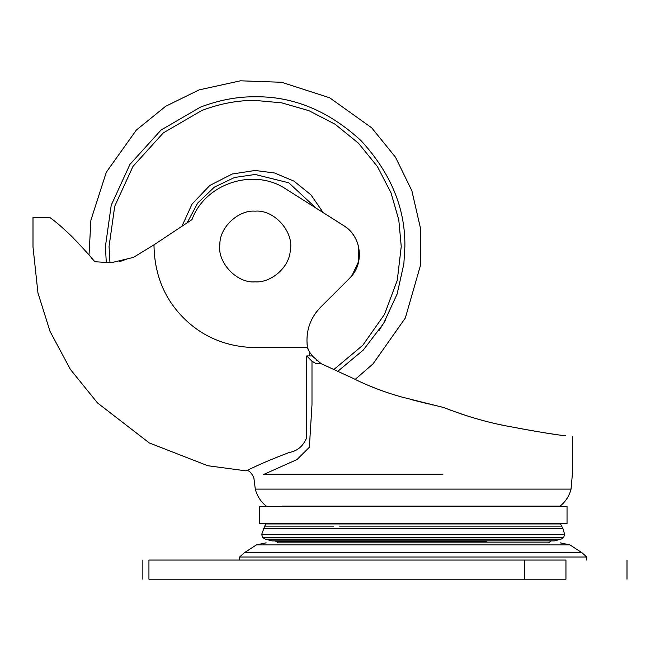 <?xml version="1.0" encoding="UTF-8"?>
<svg xmlns="http://www.w3.org/2000/svg" width="660" height="660" viewBox="0 0 660 660"><rect width="100%" height="100%" fill="white"/><g stroke="black" fill="none" stroke-linecap="round" stroke-linejoin="round"><path stroke-width="0.99" d="M316.132 208.164L288.791 182.812L255.148 174.471L234.564 177.474L214.335 187.151L197.662 203.099L187.044 223.03M323.235 212.668L310.926 194.832L293.98 181.137L274.576 172.994L255.148 170.47L232.188 174.017L209.847 185.435L192.093 204.014L181.748 226.66M244.365 552.717L256.435 544.896L569.91 544.896L581.98 552.717L244.365 552.717L239.596 557.007L586.748 557.007L586.666 560.059M339.57 542.85L486.783 542.85M524.626 560.059L565.95 560.059C646.453 560.059 646.453 560.059 565.95 560.059L565.95 579.191C646.453 579.191 646.453 579.191 565.95 579.191L148.937 579.191C140.918 579.191 140.918 579.191 148.937 579.191L148.937 560.059C140.918 560.059 140.918 560.059 148.937 560.059L524.626 560.059L524.626 579.191M395.01 506.36L567.039 506.36L567.039 523.462L259.306 523.462L259.306 506.36L395.01 506.36M266.854 526.119L264.726 526.119L265.807 523.941L560.538 523.941L558.187 523.462M339.57 526.119L561.619 526.119L560.538 523.941M265.452 534.509L261.657 534.509L264.726 526.119L333.63 526.119M557.386 434.742L549.813 433.587M536.811 431.483L525.261 429.487M432.952 405.025L432.358 404.877M432.292 404.869L431.698 404.72M431.632 404.704L431.029 404.563M429.14 404.101L416.559 400.958M416.468 400.933L412.013 399.77M386.801 392.428L377.602 389.12M376.208 388.583L367.356 384.986M445.038 408.061L447.257 408.928M449.336 409.712L451.704 410.602M339.57 541.53L276.482 541.53L277.81 542.85L548.534 542.85L551.38 540.878M263.447 474.26L264.355 474.16C250.371 478.681 250.371 478.681 264.355 474.16L443.008 474.16M257.251 465.663L255.148 466.62C262.878 462.949 274.205 458.23 289.129 452.471C297.239 451.168 303.08 446.267 306.652 437.753L306.702 355.93L311.99 361.21L311.99 404.646L309.367 447.265L297.025 459.541L264.355 474.16M314.152 358.075L309.226 351.664L307.576 347.638L307.09 344.322M308.08 349.28L307.618 347.803M317.204 360.88L316.082 359.923M358.198 245.132L358.776 261.096L352.027 275.525L349.486 278.363C364.848 264.058 361.771 236.206 343.654 225.596L286.226 189.23C254.141 167.384 205.252 183.142 191.969 219.615C205.252 183.142 254.141 167.384 286.226 189.23L343.654 225.596C349.066 229.061 353.191 233.681 356.029 239.44L357.406 242.665M315.95 312.576L320.471 307.329L349.486 278.363M191.969 219.615L154.027 244.802L133.378 257.425L111.177 262.729L94.85 261.731L88.885 254.809C73.928 237.872 60.852 225.382 49.632 217.354L33 217.354L33 246.988L37.95 292.916L50.036 331.378L70.389 369.402L97.474 402.913L149.35 442.976L207.76 465.721L246.015 470.861C248.564 469.862 251.179 472.172 253.861 477.79L255.288 489.093L571.057 489.093L572.377 474.16L572.377 436.697M128.725 258.382L119.625 261.64M109.816 262.746L111.177 262.729M91.336 258.159L92.045 258.984M68.896 233.706L73.573 238.219M309.73 352.473L309.73 355.93L312.238 355.93L321.032 363.611L352.836 378.246C368.132 385.96 384.557 392.254 402.105 397.122L443.627 407.509C465.803 416.105 486.733 422.251 506.41 425.947C529.881 430.403 547.561 433.438 559.433 435.047L565.513 435.691C574.629 437.027 574.629 437.027 565.513 435.691M311.99 361.21L316.058 363.611L321.032 363.611M390.456 393.64L387.601 392.7M506.212 425.914L499.892 424.603M479.011 419.438L471.735 417.318M471.133 417.136L469.796 416.724M463.204 414.62L460.135 413.589M459.938 413.523L458.865 413.152M154.027 244.802L154.011 246.502C154.745 275.146 164.612 298.972 183.62 317.996C202.653 337.029 226.495 346.912 255.148 347.638L307.576 347.638L307.288 346.104C305.704 331.147 310.093 318.219 320.471 307.329M71.445 236.132L67.237 232.155M50.424 217.965L49.632 217.354M290.251 250.676C294.426 232.493 274.502 209.352 255.148 211.159C238.582 209.764 219.574 227.197 219.862 244.349C216.959 262.152 236.701 283.577 255.148 281.853C270.897 283.082 289.41 267.382 290.251 250.676C294.426 232.493 274.502 209.352 255.148 211.159M219.862 244.349C216.959 262.152 236.701 283.577 255.148 281.853M333.605 369.74L362.752 345.312L384.508 314.375L397.279 280.286L401.239 246.502L398.797 219.92L390.976 192.728L377.421 166.559L358.446 143.203L335.09 124.228L308.921 110.674L281.729 102.853L255.148 100.419C237.74 100.254 219.937 103.628 201.729 110.533L163.3 132.899L132.982 166.402L114.724 206.217L109.057 246.502L109.964 262.746M337.59 371.489L363.297 350.048L383.559 323.507L397.147 293.98L403.87 263.794L404.877 246.502C405.388 208.288 390.769 173.002 361.02 140.63C328.655 110.88 293.362 96.261 255.148 96.772C237.311 96.616 219.062 100.072 200.392 107.143L161.007 130.069L129.938 164.406L111.226 205.21L105.418 246.502L106.301 262.721M378.873 330.817L385.44 320.281M567.674 552.717L486.783 552.717M560.183 542.85L569.91 544.896L486.783 544.896M263.505 528.305L562.84 528.305L564.688 534.509L561.85 534.509M339.57 537.669L262.82 537.669L261.657 534.509L564.688 534.509L563.533 537.669L561.074 539.146L554.227 540.928L272.126 540.928L477.898 540.919M307.296 528.305L286.803 528.305M554.227 540.928L551.215 540.919M561.074 539.146L265.279 539.146L262.82 537.669L563.533 537.669M561.973 537.669L486.783 537.669M498.91 539.146L486.783 539.146M274.964 540.878L276.482 541.53L486.783 541.53M282.298 506.121L559.73 506.121M547.652 506.121L486.783 506.121M255.148 466.62C242.995 472.279 242.995 472.279 255.148 466.62L248.449 469.747M248.152 469.887L246.394 470.687M306.702 355.93L309.73 355.93M355.187 379.401L373.04 363.85L405.331 318.021L420.379 265.708L420.494 228.294L411.848 190.699L395.488 157.212L371.753 127.875L329.662 97.779L281.663 82.285L240.463 80.809L199.089 89.892L165.627 106.301L136.323 130.094L106.309 172.227L90.89 220.234L89.026 255.024M239.596 557.007L239.679 560.059M256.435 544.896L266.161 542.85M581.98 552.717L586.748 557.007M627 579.191L627 560.059M142.865 579.191L142.865 560.059M265.807 523.941L268.158 523.462M561.619 526.119L562.84 528.305M265.279 539.146L272.126 540.928M559.795 506.36L560.101 506.121C565.62 501.649 569.275 495.973 571.057 489.093M266.549 506.36L266.244 506.121C260.725 501.649 257.07 495.973 255.288 489.093"/></g></svg>

